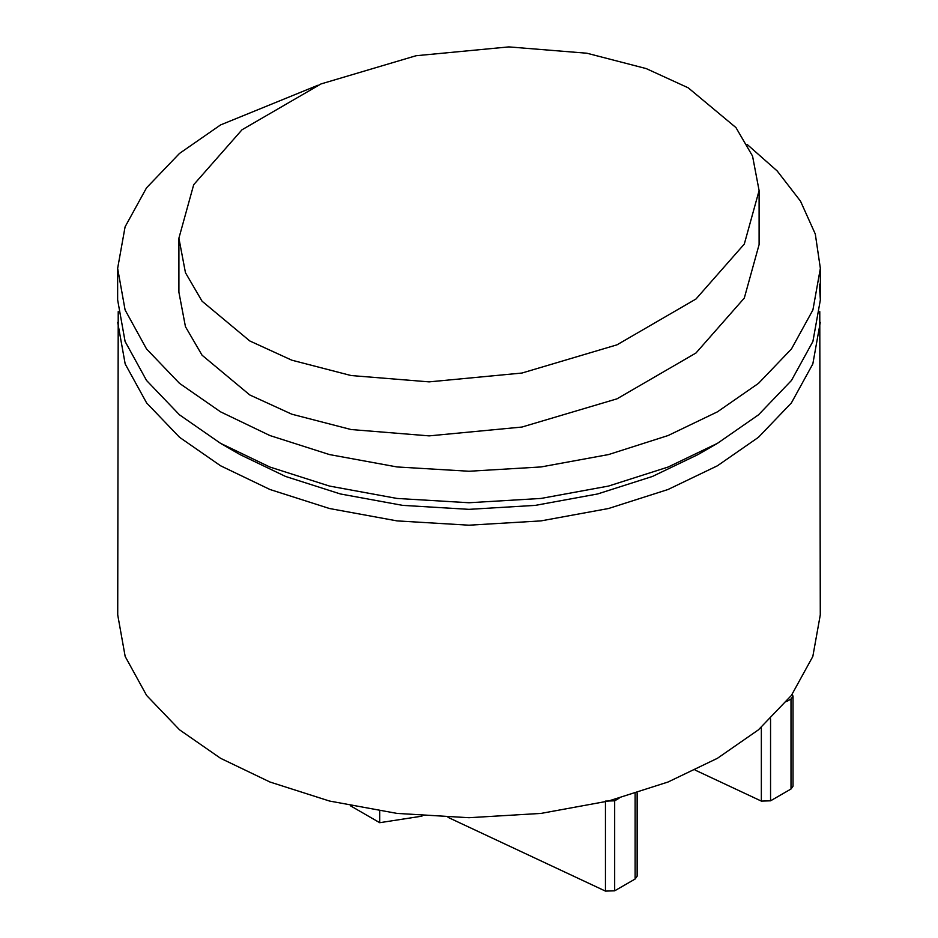 <?xml version="1.0" encoding="UTF-8"?>
<svg xmlns="http://www.w3.org/2000/svg" width="938" height="938" viewBox="0 0 938 938"><rect width="100%" height="100%" fill="white"/><g stroke="black" fill="none" stroke-linecap="round" stroke-linejoin="round"><path stroke-width="1.41" d="M318.017 85.217L220.547 124.942L179.486 153.445L146.539 187.823L125.094 226.82L117.637 268.385L125.094 309.962L146.539 348.959L179.486 383.337L220.547 411.829L269.898 435.537L329.449 454.567L396.997 466.948L469 471.251L541.003 466.948L608.551 454.567L668.102 435.537L717.453 411.829L758.514 383.337L791.461 348.959L812.906 309.962L820.363 268.385L815.298 234.043L800.501 201.154L777.203 170.974L747.129 144.417M717.453 443.334L697.966 454.59L652.485 476.434L597.612 493.963L535.352 505.371L469 509.346L402.648 505.371L340.388 493.963L285.515 476.434L240.034 454.59L220.547 443.334L269.898 467.042L329.449 486.06L396.997 498.441L469 502.745L541.003 498.441L608.551 486.06L668.102 467.042L717.453 443.334L758.514 414.831L791.461 380.465L812.906 341.455L820.363 299.89L819.308 284.144M240.034 454.59L220.547 443.334L179.486 414.831L146.539 380.465L125.094 341.455L117.637 299.89L117.637 268.385M178.9 238.193L178.9 292.199L185.454 326.705L202.057 355.197L249.778 394.957L291.812 414.197L351.07 429.534L429.135 435.877L521.938 427.048L616.993 398.838L695.973 353.005L744.303 298.073L759.1 244.584L759.1 190.578L752.546 156.071L735.943 127.58L688.222 87.82L646.188 68.58L586.93 53.232L508.865 46.9L416.062 55.729L321.007 83.939L242.027 129.761L193.697 184.704L178.9 238.193L185.454 272.7L202.057 301.192L249.778 340.951L291.812 360.192L351.07 375.54L429.135 381.872L521.938 373.043L616.993 344.832L695.973 299.011L744.303 244.068L759.1 190.578M118.223 311.604L117.719 614.906L125.176 656.471L146.621 695.457L179.557 729.823L220.606 758.314L269.956 782.011L329.484 801.029L397.02 813.41L469 817.713L540.98 813.41L608.516 801.029L668.044 782.011L717.394 758.314L758.443 729.823L791.379 695.457L812.824 656.471L820.281 614.906L819.777 311.604M117.719 322.391L125.176 363.944L146.621 402.941L179.557 437.307L220.606 465.799L269.956 489.495L329.484 508.513L397.02 520.895L469 525.198L540.98 520.895L608.516 508.513L668.044 489.495L717.394 465.799L758.443 437.307L791.379 402.941L812.824 363.944L820.281 322.391M637.137 792.973L637.137 876.209L635.12 879.023L614.671 890.819L605.456 891.1L448.012 817.35M619.068 798.273L614.671 800.818L605.456 801.099L605.456 891.1M792.223 694.331L793.032 696.195L793.032 786.196L791.004 789.01L770.555 800.818L761.351 801.099L695.164 770.098M793.032 696.195L791.004 699.009L786.607 701.554M421.994 816.154L379.726 822.696L379.726 811.053M350.531 805.836L379.726 822.696M635.12 879.023L635.12 793.607M614.671 890.819L614.671 800.818M791.004 789.01L791.004 699.009M770.555 800.818L770.555 718.918M761.351 801.099L761.351 727.349M820.363 268.385L820.363 299.89"/></g></svg>
